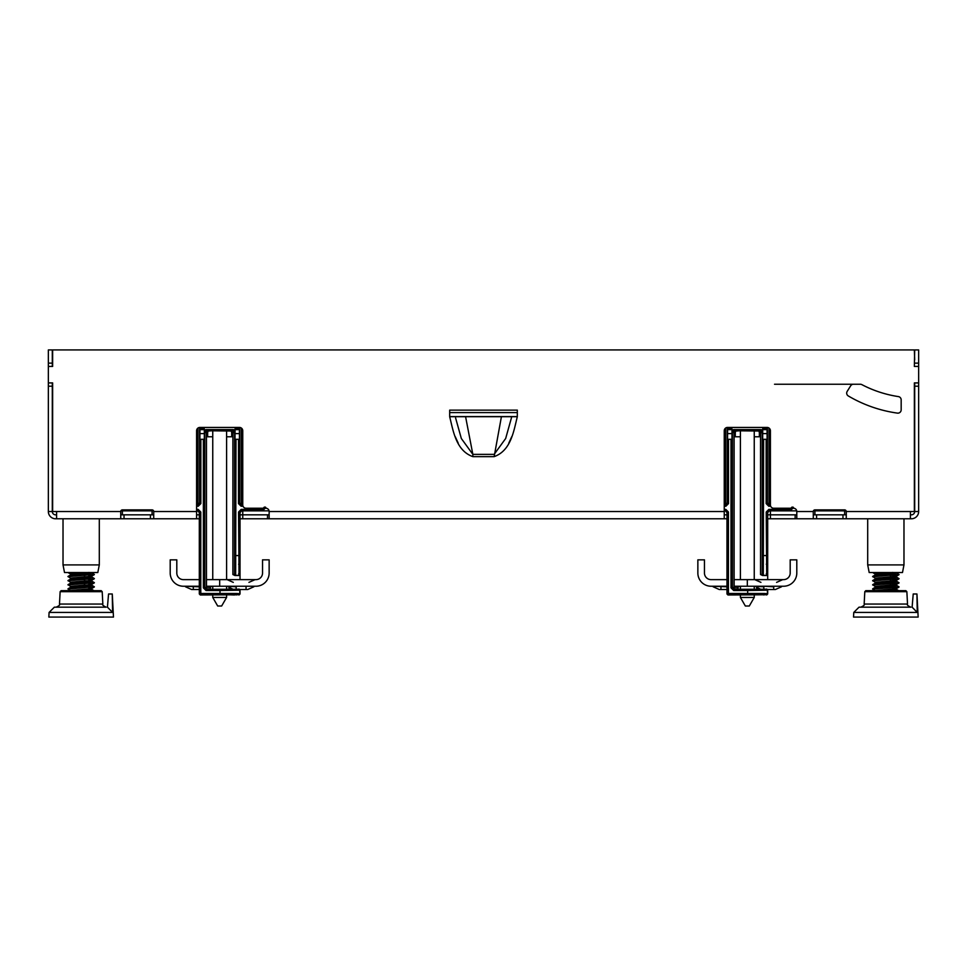 <?xml version="1.0" encoding="UTF-8"?>
<svg xmlns="http://www.w3.org/2000/svg" width="967" height="967" viewBox="0 0 967 967"><rect width="100%" height="100%" fill="white"/><g stroke="black" fill="none" stroke-linecap="round" stroke-linejoin="round"><path stroke-width="1.45" d="M120.875 510.866L153.584 510.866L152.073 510.866L152.073 514.831L153.717 514.831L120.742 514.831L122.386 514.831L122.386 510.866L152.073 510.866L152.073 514.831L122.386 514.831L122.386 510.866L120.875 510.866M226.592 436.782L231.705 436.782L231.705 432.684L232.89 432.684L232.89 574.543L234.933 575.51L239.042 575.51L240.034 574.519L240.034 579.632L240.034 512.522L241.69 510.866L269.068 510.866L262.541 510.866L265.84 507.578M813.416 510.866L846.125 510.866L844.614 510.866L844.614 514.831L846.258 514.831L814.927 514.831L814.927 510.866L844.614 510.866L844.614 514.831L814.927 514.831L814.927 510.866L813.416 510.866M754.248 436.782L759.361 436.782L759.361 432.684L760.546 432.684L760.546 574.543L762.588 575.51L766.698 575.51L767.689 574.519L767.689 579.632L767.689 512.522L769.345 510.866L796.723 510.866L790.196 510.866L793.496 507.578M449.679 416.559L517.321 416.559L449.679 416.559M449.679 416.717L449.679 410.129L517.321 410.129L449.679 410.129L449.679 412.595L517.321 412.595L517.321 410.129L517.321 416.717C513.707 430.992 511.072 450.562 494.149 456.642L501.414 416.717L449.679 416.717C453.293 430.992 455.928 450.562 472.851 456.642L494.149 456.642M212.752 436.782L207.639 436.782L207.639 432.684L206.455 432.684L205.995 429.59L204.327 430.182L204.327 428.756L199.867 428.49L199.867 427.438L239.465 427.438A3.3 3.3 0 0 1 242.753 430.738L242.753 504.931A3.3 3.3 0 0 0 246.053 508.231L265.84 508.231A3.3 3.3 0 0 1 269.14 511.531L269.14 518.783L267.496 518.783L267.496 514.831L269.14 514.831L242.753 514.831L242.753 510.866L242.753 514.831L240.034 514.831M813.283 514.831L814.927 514.831L813.283 514.831M740.408 436.782L735.295 436.782L735.295 432.684L734.11 432.684L733.651 429.59L731.983 430.182L731.983 428.756L727.522 428.49L727.522 427.438L767.109 427.438A3.3 3.3 0 0 1 770.409 430.738L770.409 504.931A3.3 3.3 0 0 0 773.709 508.231L793.496 508.231A3.3 3.3 0 0 1 796.796 511.531L796.796 518.783L795.14 518.783L795.14 514.831L796.796 514.831L770.409 514.831L770.409 510.866L770.409 514.831L767.689 514.831M903.976 564.909L902.489 572.537L869.188 572.537L867.701 564.909L903.976 564.909L903.976 518.783M99.299 564.909L97.812 572.537L64.511 572.537L63.024 564.909L99.299 564.909L99.299 518.783M84.262 572.537L87.562 572.537M70.506 579.112L70.506 578.121L67.968 576.489L70.506 575.027L70.567 574.06L67.98 572.537M88.71 572.44C93.847 572.899 92.324 573.346 84.141 573.806L70.567 574.954L68.016 576.429L94.355 574.422L91.756 572.887L94.307 574.374M84.141 572.778L70.506 573.999M67.968 576.646L94.355 574.422M84.854 575.438L84.141 576.9C92.324 576.441 93.847 575.994 88.71 575.546M70.506 583.234L70.506 582.243L68.016 580.551L94.355 578.544L91.756 577.009L94.307 578.496M70.506 579.148L84.141 577.928C92.324 577.468 93.847 577.021 88.71 576.574M84.141 576.9L70.506 578.121M67.968 580.768L94.355 578.544M84.854 579.559L84.141 581.022C92.324 580.575 93.847 580.115 88.71 579.668M70.506 587.356L70.506 586.365L68.016 584.672L94.355 582.666L91.756 581.131L94.307 582.617M70.506 583.27L84.141 582.049C92.324 581.59 93.847 581.143 88.71 580.696M84.141 581.022L70.506 582.243M67.968 584.902L94.355 582.666M84.854 583.681L84.141 585.144C92.324 584.697 93.847 584.237 88.71 583.79M70.506 590.68L68.016 588.794L94.355 586.788L91.756 585.253L94.307 586.739M70.506 587.392L84.141 586.171C92.324 585.712 93.847 585.265 88.71 584.817M84.141 585.144L70.506 586.365M67.968 589.024L94.355 586.788M70.506 590.486L84.141 589.266C92.324 588.818 93.847 588.359 88.71 587.912M77.964 590.68L84.141 590.293C92.324 589.834 93.847 589.387 88.71 588.939M890.22 572.537L893.242 572.537M875.183 575.063L875.183 574.072L872.717 572.537M875.183 579.185L875.183 578.193L872.693 576.513L899.032 574.507L896.433 572.887M875.183 575.099L890.051 573.806C897.654 573.346 898.428 572.899 892.396 572.44M890.051 572.778L875.183 574.072M872.645 576.731L899.032 574.507M891.054 575.438L890.051 576.9C897.654 576.441 898.428 575.994 892.396 575.546M875.183 583.306L875.183 582.315L872.693 580.635L899.032 578.629L896.433 577.009M875.183 579.221L890.051 577.928C897.654 577.468 898.428 577.021 892.396 576.574M890.051 576.9L875.183 578.193M872.645 580.853L899.032 578.629M891.054 579.559L890.051 581.022C897.654 580.575 898.428 580.115 892.396 579.668M875.183 590.68L872.645 589.096L875.244 587.404L875.244 586.51L872.693 584.757L899.032 582.75L896.433 581.131M875.183 583.343L890.051 582.049C897.654 581.59 898.428 581.143 892.396 580.696M890.051 581.022L875.183 582.315M872.645 584.975L898.984 582.968L896.433 581.215M891.054 583.681L890.051 585.144C897.654 584.697 898.428 584.237 892.396 583.79M872.693 588.879L899.032 586.872L896.433 585.253M875.244 587.404L890.051 586.171C897.654 585.712 898.428 585.265 892.396 584.817M890.051 585.144L875.183 586.449M872.645 589.096L898.984 587.09L896.433 585.337M875.183 590.571L890.051 589.266C897.654 588.818 898.428 588.359 892.396 587.912M883.911 590.68L890.051 590.293C897.654 589.834 898.428 589.387 892.396 588.939M895.116 412.776L897.025 413.066M853.523 617.067L918.154 617.067L916.946 593.98L917.248 612.437L853.764 612.437L853.523 617.067M917.248 612.437L912.111 607.167L913.223 593.98L916.474 593.98M872.887 607.167L898.79 607.167M853.764 612.437L859.034 607.167L910.805 607.167C907.82 605.813 906.732 604.774 907.517 604.049L864.16 604.049C864.945 604.774 863.845 605.813 860.86 607.167C863.845 605.813 864.945 604.774 864.16 604.049L864.8 591.671L906.865 591.671L907.517 604.049M864.8 591.671L865.791 590.68L905.886 590.68L906.865 591.671M48.846 617.067L113.477 617.067L112.269 593.98L112.571 612.437L49.087 612.437L48.846 617.067M112.571 612.437L107.434 607.167L108.558 593.98L111.797 593.98M49.087 612.437L54.357 607.167L104.69 607.167M57.633 607.167L106.14 607.167C103.143 605.801 102.043 604.762 102.84 604.049L59.483 604.049C60.268 604.774 59.18 605.813 56.195 607.167C59.18 605.813 60.268 604.774 59.483 604.049L60.135 591.671L102.2 591.671L102.84 604.049M60.135 591.671L61.114 590.68L101.209 590.68L102.2 591.671M726.966 575.51L726.966 572.875M756.762 587.416L756.617 589.06L755.541 589.278L739.114 589.278L740.408 589.338L740.408 586.232M737.894 589.036L739.114 589.278L738.039 589.06L737.894 586.232M754.248 586.232L754.248 589.338L759.349 589.036M739.114 594.838L740.408 594.741L740.408 597.449L754.248 597.449L754.248 594.741L755.541 594.838L727.958 594.971L726.966 593.98L726.966 590.015M755.541 594.838L766.456 594.717A0.991 0.991 -45 0 0 767.447 593.726L766.698 594.971L767.689 593.98L767.689 589.532L767.447 590.184L747.66 590.499L747.66 589.519L733.651 589.519L732.007 587.863L731.983 428.756M726.966 579.632L711.047 579.632A6.6 6.6 0 0 1 704.459 573.032L704.459 559.845L697.86 559.845L697.86 573.032A13.187 13.187 0 0 0 711.047 586.232L726.966 586.232M726.966 589.532L719.291 589.532L720.947 589.532L720.947 586.232M756.762 587.501L756.762 589.036M766.698 589.036L767.689 590.015M735.295 432.684L735.718 431.04L739.356 430.798L760.546 431.04A1.644 1.644 -135 0 1 762.201 432.684L762.201 574.495L763.314 575.353L763.64 439.308L762.649 440.988L762.721 429.638L767.061 429.638L767.133 428.49L762.673 428.756L762.721 429.638M759.361 432.684L758.938 431.04M762.673 428.756L762.201 432.684L760.546 432.684L761.005 430.581L733.651 430.581L732.007 432.225L731.983 430.182M735.718 431.04L734.11 431.04A1.644 1.644 -45 0 0 732.454 432.684L732.454 587.416L734.11 589.06L734.11 587.416L737.894 587.416M760.546 574.543L762.334 574.362L762.649 555.566L762.649 440.988M733.651 429.59L761.005 429.59L762.649 432.225M738.039 589.06L734.11 589.06L733.651 590.499L731.016 587.863L734.11 587.416L734.11 432.684L732.007 432.225M728.514 503.602L725.879 506.237L727.522 503.602L728.514 503.602L728.514 439.308L731.016 439.308L732.007 440.988M766.698 575.51L766.215 512.027L767.206 512.027L768.85 509.391L766.215 512.027M767.689 563.797L766.263 564.22M767.689 572.875L766.275 573.757M733.651 590.499L747.66 590.499L747.66 593.484L764.546 593.484L763.821 594.971M767.194 589.532A0.991 0.991 -123.7 0 1 767.447 590.184L767.447 593.726L764.546 593.484M762.878 593.665L762.238 594.645L766.456 594.717M726.966 593.98L727.45 593.484A0.991 0.991 45 0 0 728.441 594.475L727.958 594.971L726.966 593.98L726.966 512.522L728.441 512.027L725.806 509.391L725.806 510.383L724.247 510.383M726.966 512.522L725.31 510.866L725.806 510.383L727.45 512.027L727.45 593.484L728.441 593.484L728.441 594.475L747.66 594.475L747.66 593.484L728.441 593.484L728.441 512.027M725.31 510.866L724.247 510.866M763.64 439.308L766.142 439.308L767.133 440.988L767.061 429.638M728.514 439.308L727.522 440.988L727.595 433.603L731.934 433.603M767.133 440.988L767.133 503.602L766.142 503.602L768.777 506.237L769.031 504.992A1.644 1.644 45 0 1 767.387 503.348L767.387 427.45M770.409 504.992L769.031 504.992L769.031 503.348L767.133 503.602L768.777 505.245L770.421 505.245M727.522 428.49L727.595 429.638L731.934 429.638M727.595 433.603L727.595 429.638M727.522 440.988L727.269 503.348A1.644 1.644 -45 0 1 725.625 504.992L724.247 504.992M762.721 433.603L767.061 433.603M740.408 597.449L745.352 606.019L749.304 606.019L754.248 597.449M734.134 586.232L783.608 586.232A13.187 13.187 0 0 0 796.796 573.032L796.796 559.845L790.196 559.845L790.196 573.032A6.6 6.6 0 0 1 783.608 579.632L734.134 579.632L734.134 586.232M773.709 589.532L763.821 589.532L775.365 589.532L773.709 589.532L773.709 586.776L763.821 586.232M199.311 575.51L199.311 572.875M229.106 587.416L228.961 589.06L227.886 589.278L211.459 589.278L212.752 589.338L212.752 586.232M210.238 589.036L211.459 589.278L210.383 589.06L210.238 586.232M226.592 586.232L226.592 589.338L231.705 589.036M211.459 594.838L212.752 594.741L212.752 597.449L226.592 597.449L226.592 594.741L227.886 594.838L200.302 594.971L199.311 593.98L199.311 590.015M227.886 594.838L238.801 594.717A0.991 0.991 -45 0 0 239.792 593.726L239.042 594.971L240.034 593.98L240.034 589.532L239.792 590.184L220.005 590.499L220.005 589.519L205.995 589.519L204.351 587.863L204.327 428.756M199.311 579.632L183.392 579.632A6.6 6.6 0 0 1 176.804 573.032L176.804 559.845L170.204 559.845L170.204 573.032A13.187 13.187 0 0 0 183.392 586.232L199.311 586.232M199.311 589.532L191.635 589.532L193.291 589.532L193.291 586.232M229.106 587.501L229.106 589.036M239.042 589.036L240.034 590.015M207.639 432.684L208.062 431.04L211.7 430.798L232.89 431.04A1.644 1.644 -135 0 1 234.546 432.684L234.546 574.495L235.658 575.353L235.984 439.308L234.993 440.988L235.066 429.638L239.405 429.638L239.478 428.49L235.017 428.756L235.066 429.638M231.705 432.684L231.282 431.04M235.017 428.756L234.546 432.684L232.89 432.684L233.349 430.581L205.995 430.581L204.351 432.225L204.327 430.182M208.062 431.04L206.455 431.04A1.644 1.644 -45 0 0 204.799 432.684L204.799 587.416L206.455 589.06L206.455 587.416L210.238 587.416M232.89 574.543L234.679 574.362L234.993 555.566L234.993 440.988M205.995 429.59L233.349 429.59L234.993 432.225M210.383 589.06L206.455 589.06L205.995 590.499L203.36 587.863L206.455 587.416L206.455 432.684L204.351 432.225M200.858 503.602L198.223 506.237L199.867 503.602L200.858 503.602L200.858 439.308L203.36 439.308L204.351 440.988M239.042 575.51L238.559 512.027L239.55 512.027L241.194 509.391L238.559 512.027M240.034 563.797L238.607 564.22M240.034 572.875L238.619 573.757M205.995 590.499L220.005 590.499L220.005 593.484L236.891 593.484L236.166 594.971M239.538 589.532A0.991 0.991 -123.7 0 1 239.792 590.184L239.792 593.726L236.891 593.484M235.223 593.665L234.582 594.645L236.178 594.463M234.558 594.971L220.005 594.475L220.005 593.484L200.785 593.484L200.785 594.475L220.005 594.475M199.311 593.98L199.794 593.484A0.991 0.991 45 0 0 200.785 594.475L200.302 594.971L199.311 593.98L199.311 512.522L200.785 512.027L198.15 509.391L198.15 510.383L196.591 510.383M199.311 512.522L197.655 510.866L198.15 510.383L199.794 512.027L199.794 593.484L200.785 593.484L200.785 512.027M197.655 510.866L196.591 510.866M235.984 439.308L238.486 439.308L239.478 440.988L239.405 429.638M200.858 439.308L199.867 440.988L199.939 433.603L204.279 433.603M239.478 440.988L239.478 503.602L238.486 503.602L241.121 506.237L241.375 504.992A1.644 1.644 45 0 1 239.731 503.348L239.731 427.45M242.753 504.992L241.375 504.992L241.375 503.348L239.478 503.602L241.121 505.245L242.777 505.245M199.867 428.49L199.939 429.638L204.279 429.638M199.939 433.603L199.939 429.638M199.867 440.988L199.613 503.348A1.644 1.644 -45 0 1 197.969 504.992L196.591 504.992M235.066 433.603L239.405 433.603M212.752 597.449L217.696 606.019L221.648 606.019L226.592 597.449M206.479 586.232L255.953 586.232A13.187 13.187 0 0 0 269.14 573.032L269.14 559.845L262.541 559.845L262.541 573.032A6.6 6.6 0 0 1 255.953 579.632L206.479 579.632L206.479 586.232M246.053 586.232L246.053 589.532L247.709 589.532L236.166 589.532M199.891 427.438A3.3 3.3 0 0 0 196.591 430.738L196.591 518.783L153.717 518.783L153.717 511.531A1.644 1.644 0 0 0 152.073 509.887L122.386 509.887A1.644 1.644 0 0 0 120.742 511.531L120.742 518.783L56.594 518.783L56.594 511.531L52.641 511.531L52.641 382.92L48.35 382.92L48.35 366.433L52.641 366.433L52.641 349.933L914.359 349.933L914.697 359.833M796.796 511.531L813.283 511.531A1.644 1.644 0 0 1 814.927 509.887L844.614 509.887A1.644 1.644 0 0 1 846.258 511.531L846.258 518.783L911.398 518.783A7.252 7.252 0 0 0 918.65 511.531L918.65 382.92L914.359 382.92L914.359 385.023A6.926 6.926 0 0 1 914.697 384.661M914.697 394.355A6.926 6.926 0 0 1 914.359 393.992L914.697 452.169M501.414 416.717L511.64 416.717L511.398 417.974L511.64 416.717L517.321 416.717M511.398 417.974L505.668 438.498L494.149 454.369L472.851 454.369L472.851 456.642M455.602 417.974L461.332 438.498L472.851 454.369L465.586 416.717M846.258 511.531L914.359 511.531L914.359 382.92M918.65 382.92L918.65 349.933L914.697 349.933L914.359 366.433L918.65 366.433M727.535 427.438A3.3 3.3 0 0 0 724.247 430.738L724.247 518.783L269.14 518.783M847.189 391.369A3.3 3.3 0 0 0 848.313 395.962A132.902 132.902 0 0 0 897.412 413.114A3.3 3.3 0 0 0 901.171 409.851L901.171 399.855A3.3 3.3 0 0 0 898.367 396.591A116.415 116.415 0 0 1 861.815 384.612A3.3 3.3 0 0 0 860.279 384.237L853.474 384.237A3.3 3.3 0 0 0 850.682 385.785L847.189 391.369M796.796 518.783L813.283 518.783L813.283 511.531M910.406 511.531L910.406 518.783M918.65 511.531L914.697 511.531A3.3 3.3 0 0 1 911.398 514.831L910.406 514.831M56.594 514.831L55.602 514.831A3.3 3.3 0 0 1 52.303 511.531L52.303 386.208L48.35 386.208L48.35 382.92M199.311 514.831L196.591 514.831M267.496 514.831L242.753 514.831L242.753 518.783L240.034 518.783M726.966 514.831L724.247 514.831M795.14 514.831L770.409 514.831L770.409 518.783L767.689 518.783M846.258 518.783L842.97 518.783L842.97 514.831M813.283 518.783L842.97 518.783M795.14 518.783L770.409 518.783M726.966 518.783L724.247 518.783M267.496 518.783L242.753 518.783M199.311 518.783L196.591 518.783M153.717 518.783L150.417 518.783L150.417 514.831M124.03 514.831L124.03 518.783L150.417 518.783M124.03 518.783L120.742 518.783M56.594 518.783L55.602 518.783A7.252 7.252 0 0 1 48.35 511.531L52.303 511.531M52.303 363.133L52.303 349.933L48.35 349.933L48.35 363.133L52.303 363.133L52.303 366.433M52.303 382.92L52.303 386.208M914.697 511.531L914.697 382.92M774.531 384.237L853.474 384.237M861.815 384.612A3.3 3.3 0 0 0 860.279 384.237M901.171 399.855A3.3 3.3 0 0 0 898.367 396.591M897.412 413.114A3.3 3.3 0 0 0 901.171 409.851M48.35 511.531L48.35 386.208M48.35 366.433L48.35 363.133M918.65 386.208L914.697 386.208M914.697 363.133L918.65 363.133M449.679 412.595L517.321 412.595M269.14 514.831L242.753 514.831M796.796 514.831L770.409 514.831M84.141 573.806L84.854 575.268M84.141 577.928L84.854 579.39M84.141 582.049L84.854 583.512M890.051 573.806L891.054 575.268M890.051 577.928L891.054 579.39M890.051 582.049L891.054 583.512M728.018 594.898L730.327 594.85M711.917 586.232L726.966 586.776M737.894 586.776L739.864 586.232M762.673 430.182L761.005 429.59M731.016 587.863L731.016 439.308M762.334 574.362A0.991 0.991 45 0 0 763.314 575.353L766.456 575.353A0.991 0.991 -56.3 0 0 767.447 574.362L767.206 555.566L762.649 555.566M766.456 589.193L747.66 589.519M747.66 594.475L762.189 594.657M724.247 509.391L725.806 509.391M767.206 555.566L767.689 512.522M769.345 510.866L789.713 510.383L793.013 507.083M790.196 510.866L789.713 509.391L792.021 507.083M725.879 506.237L724.247 506.237M728.514 428.756L728.514 427.438M766.142 427.438L766.142 428.756M770.675 506.237L768.777 506.237M766.142 439.308L766.142 503.602M768.85 509.391L789.713 509.391M727.269 427.45L727.269 503.348L725.625 503.348L725.879 505.245L724.247 505.245M767.133 427.438L767.133 428.49M725.625 428.055L725.625 503.348L724.247 503.348M769.031 428.055L769.031 503.348L770.409 503.348M747.322 586.232L747.322 579.632M773.709 586.232L782.738 586.232M754.792 586.232L763.821 586.776L763.821 589.35M184.262 586.232L199.311 586.776M210.238 586.776L212.208 586.232M235.017 430.182L233.349 429.59M203.36 587.863L203.36 439.308M234.679 574.362A0.991 0.991 45 0 0 235.658 575.353L238.801 575.353A0.991 0.991 -56.3 0 0 239.792 574.362L239.55 555.566L234.993 555.566M238.801 589.193L220.005 589.519M238.801 594.717L236.129 594.475M196.591 509.391L198.15 509.391M239.55 555.566L240.034 512.522M241.69 510.866L262.057 510.383L265.357 507.083M262.541 510.866L262.057 509.391L264.366 507.083M198.223 506.237L196.591 506.237M200.858 428.756L200.858 427.438M238.486 427.438L238.486 428.756M243.031 506.237L241.121 506.237M238.486 439.308L238.486 503.602M241.194 509.391L262.057 509.391M199.613 427.45L199.613 503.348L197.969 503.348L198.223 505.245L196.591 505.245M239.478 427.438L239.478 428.49M197.969 428.055L197.969 503.348L196.591 503.348M241.375 428.055L241.375 503.348L242.753 503.348M219.678 586.232L219.678 579.632M236.166 586.232L255.083 586.232M227.136 586.232L236.166 586.776L236.166 589.35M508.751 443.2L511.785 436.625M458.249 443.2L455.215 436.625M56.594 511.531L120.742 511.531M153.717 511.531L196.591 511.531M269.14 511.531L724.247 511.531M816.583 518.783L816.583 514.831M867.701 564.909L867.701 518.783M63.024 564.909L63.024 518.783M68.016 584.672L70.567 583.198L68.016 584.672M68.016 588.794L70.567 587.32L68.016 588.794M94.307 590.861L91.756 589.374L94.307 590.861M94.307 574.652L91.756 576.127M91.817 577.081L91.817 576.09M68.016 580.551L70.567 579.076M94.307 578.774L91.756 580.248M91.817 581.203L91.817 580.212M94.307 582.896L91.756 584.37M91.817 585.325L91.817 584.334M94.307 587.017L91.756 588.492M91.817 589.447L91.817 588.456M898.984 574.446L896.433 572.972M872.693 576.513L875.244 575.027M898.984 574.724L896.433 576.211M899.032 578.713L896.433 577.094M896.494 577.166L896.494 576.175M872.693 580.635L875.244 579.148M898.984 578.846L896.433 580.333M896.494 581.288L896.494 580.297M872.693 584.757L875.244 583.282M898.984 582.968L896.433 584.455M896.494 585.41L896.494 584.419M898.984 587.09L896.433 588.577M898.984 590.934L896.433 589.459M896.494 589.532L896.494 588.54M872.693 576.429L875.244 574.954M872.693 580.551L875.244 579.076M872.693 584.672L875.244 583.198M872.693 588.794L875.244 587.32M898.984 590.861L896.433 589.374M713.15 586.776L719.291 589.532M738.631 586.776L737.894 587.501M740.408 579.632L740.408 430.75M754.248 579.632L754.248 430.75M760.944 582.376L754.792 579.632M776.586 582.376L782.738 579.632M781.505 586.776L775.365 589.532M756.025 586.776L760.86 589.423M185.495 586.776L191.635 589.532M210.975 586.776L210.238 587.501M212.752 579.632L212.752 430.75M226.592 579.632L226.592 430.75M233.289 582.376L227.136 579.632M248.93 582.376L255.083 579.632M253.85 586.776L247.709 589.532M228.369 586.776L233.204 589.423"/></g></svg>
